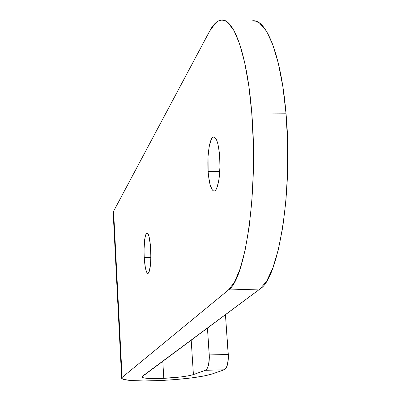 <?xml version="1.0" encoding="UTF-8"?>
<svg xmlns="http://www.w3.org/2000/svg" width="401" height="401" viewBox="0 0 401 401"><rect width="100%" height="100%" fill="white"/><g stroke="black" fill="none" stroke-linecap="round" stroke-linejoin="round"><path stroke-width="0.6" d="M150.681 248.826C151.162 263.507 150.21 271.723 147.814 273.482C146.074 272.6 144.876 267.282 144.215 257.517L150.866 257.367L144.215 257.517L144.029 249.748L144.691 239.392L145.663 234.831L146.916 233.021L147.583 233.267L148.255 234.284L148.891 236.044L150.39 245.001L150.871 256.851L150.525 264.299L149.147 271.903L148.53 273.081L147.874 273.482L147.202 273.106L146.545 271.978L145.357 267.667L144.215 257.517C143.723 243.121 144.676 234.956 147.067 233.006C148.781 233.723 149.984 238.996 150.681 248.826M219.658 156.134C221.001 172.921 217.868 191.728 214.019 191.071C211.106 190.214 209.142 183.733 208.134 171.618L219.748 171.548L208.134 171.618L208.074 156.235L209.111 147.062L210.861 140.34L211.934 138.245L213.081 137.122L214.269 137.032L215.447 137.979L216.57 139.954L217.588 142.881L218.47 146.656L219.658 156.134L219.933 166.876L219.252 177.152L218.58 181.588L216.73 188.184L215.623 190.099L214.455 191.001L213.272 190.861L212.119 189.698L210.064 184.565L208.585 176.44L208.134 171.618C206.876 155.393 209.788 136.696 213.718 136.941C216.595 137.513 218.57 143.909 219.658 156.134M163.803 378.338L162.786 361.126L163.803 378.338C150.295 378.865 142.936 378.419 141.733 377L259.908 289.041L266.565 281.286L272.805 268.109L278.314 249.783L282.785 226.931L285.948 200.495L287.592 171.738L287.612 142.119L285.988 113.192L282.83 86.461L278.324 63.233L272.75 44.546L266.414 31.083L259.647 23.173L255.713 21.163L252.028 20.902C265.938 17.804 281.126 54.726 285.988 113.192L251.758 112.992L248.841 86.075L244.715 62.696L239.628 43.889L233.863 30.351L227.718 22.406L225.036 20.722L221.923 20.05L218.841 20.722L215.833 22.692L209.723 30.992L113.588 211.257L113.197 212.921L113.588 211.257L122.104 377.436L113.588 211.257L209.723 30.992C213.187 24.481 216.881 20.862 220.816 20.14C233.402 16.982 247.237 54.115 251.758 112.992L285.988 113.192C293.251 190.846 278.51 278.81 259.908 289.041L228.445 289.973L234.46 282.189L240.094 268.941L245.051 250.51L249.066 227.507L251.883 200.901L253.322 171.944L253.282 142.119L251.758 112.992C258.49 191.192 245.277 279.748 228.445 289.973L122.104 377.436L228.445 289.973L259.908 289.041L142.054 376.519L141.754 377.095L142.475 377.597L146.791 378.313L163.803 378.338C177.708 377.582 187.578 376.328 193.412 374.579L191.182 340.048L193.412 374.579L188.756 375.742L181.663 376.835L163.803 378.338M160.47 380.534C136.901 381.481 123.964 380.704 121.648 378.208L122.104 377.436L121.724 378.444L123.132 379.311L130.891 380.534L143.999 380.95L160.47 380.534L176.32 379.496L191.267 377.948L203.618 376.063L211.893 374.043C201.477 377.075 184.335 379.241 160.47 380.534M207.442 327.983L209.357 357.617L208.505 365.095L207.137 368.614L205.372 370.303L193.412 374.579L205.372 370.303L224.264 369.787L211.893 374.043L224.264 369.787L205.372 370.303C208.229 368.444 209.528 363.316 209.272 354.925L228.289 354.499L225.442 314.625L228.38 357.176L227.502 364.604L226.089 368.103L224.264 369.787C227.217 367.933 228.56 362.835 228.289 354.499L209.272 354.925L207.442 327.983M121.648 378.208L113.197 212.921"/></g></svg>
